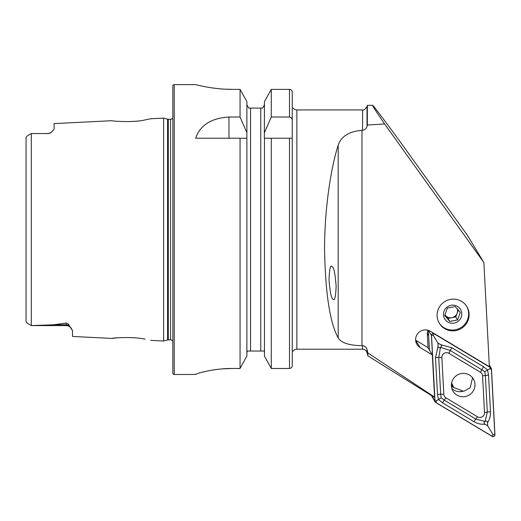 <?xml version="1.0" encoding="UTF-8"?>
<svg xmlns="http://www.w3.org/2000/svg" width="521" height="521" viewBox="0 0 521 521"><rect width="100%" height="100%" fill="white"/><g stroke="black" fill="none" stroke-linecap="round" stroke-linejoin="round"><path stroke-width="0.78" d="M27.19 135.929L31.267 133.571L27.19 135.929L26.05 137.642L26.05 321.542L27.059 323.124L31.345 325.599L66.082 325.599L31.345 325.599L53.324 324.798L66.082 323.079C68.017 323.6 69.052 324.42 69.189 325.553L72.523 330.679L72.523 336.449L111.95 338.429C111.077 337.999 134.014 336.364 145.053 339.204L145.105 339.217M133.506 337.738L131.481 337.615M150.68 340.369L163.633 341.014L167.58 339.959L167.58 119.172L163.633 118.111L150.68 118.762L145.033 119.928C134.06 122.761 111.058 121.132 111.95 120.703L54.119 123.601L54.119 129.045L51.195 132.484A6.441 6.441 0 0 1 47.678 133.532L31.267 133.571M362.57 109.924C363.287 110.745 364.765 109.612 367.018 106.512L367.338 105.32L372.574 105.32C372.228 105.463 376.247 111.683 384.628 123.985L367.338 125.033L367.018 126.329C366.38 128.596 364.895 129.911 362.57 130.27L362.57 109.924L296.853 109.924A4.604 4.604 0 0 1 293.167 108.081L292.248 108.081L292.248 92.224C292.105 90.511 291.187 89.56 289.487 89.371L271.278 89.371L264.453 101.615L271.278 89.371L271.278 117.017L289.487 117.017C291.324 117.433 292.248 118.625 292.248 120.598L292.248 92.224M292.248 351.043L293.167 351.043A4.604 4.604 0 0 1 296.853 349.207L362.57 349.207L362.57 345.697C364.902 345.977 366.38 347.233 367.018 349.48L367.018 352.613L367.885 355.856L433.413 396.8L434.566 397.093L432.332 354.886L420.134 347.559A9.665 9.463 -31.2 0 1 418.513 332.711A9.665 9.463 -31.2 0 1 430.32 331.232L489.375 366.699L483.859 262.506L467.344 235.225L400.115 141.712C382.043 117.03 372.867 104.897 372.574 105.32M453.107 299.132A16.105 15.773 148.8 0 0 439.19 307.397A16.105 15.773 148.8 0 0 439.327 323.333A16.105 15.773 148.8 0 0 453.107 330.855A16.105 15.773 148.8 0 0 467.024 322.59A16.105 15.773 148.8 0 0 466.888 306.654A16.105 15.773 148.8 0 0 453.107 299.132M69.189 325.553A6.441 6.057 -0 0 0 66.082 324.798L66.082 325.599A6.441 6.441 0 0 1 70.967 327.839L72.523 330.679M31.293 325.573L31.293 133.558L47.678 133.532M51.195 132.484L47.678 133.747M163.633 341.014L163.633 118.111M167.58 339.959A2.761 2.761 0 0 1 168.296 339.868L168.296 119.263A2.761 2.761 0 0 1 167.58 119.172M168.296 339.868L170.536 339.868L170.536 119.263L168.296 119.263M170.536 339.868A2.761 2.761 0 0 1 172.842 341.099M170.536 119.263A2.761 2.761 0 0 0 172.842 118.026M174.222 84.617A1.381 1.381 0 0 0 172.842 85.998L172.842 373.134A1.381 1.381 0 0 0 174.222 374.514L174.222 84.617L195.616 84.617C195.173 84.454 212.659 89.482 232.431 89.371L240.057 89.371L246.876 101.615L240.057 89.371L240.057 117.017L246.876 132.699L246.876 101.615M240.057 117.017L228.96 117.017C211.311 118.098 200.194 125.164 195.616 138.221L240.057 138.221L240.057 368.471L246.876 356.097L240.057 368.471L232.431 368.471C212.627 368.354 195.219 373.967 195.616 374.443L174.222 374.514M332.926 299.067C334.625 301.574 335.693 297.309 336.13 286.257C335.192 273.909 333.896 267.403 332.242 266.732C330.542 264.225 329.474 268.497 329.038 279.543C329.975 291.89 331.271 298.403 332.926 299.067M362.57 345.697L361.971 345.683C349.083 345.449 341.157 342.844 338.188 337.875C329.988 323.079 325.449 293.903 324.576 250.34C324.44 208.817 330.998 167.423 338.188 145.17C341.125 136.404 349.05 131.448 361.971 130.309L362.57 130.27M415.634 340.193A9.665 9.463 148.8 0 0 415.699 340.233L427.897 347.553L432.332 354.886M434.566 397.093L367.885 352.958L367.018 349.48M483.859 262.506L384.628 123.985M367.885 355.856L367.885 352.958M367.338 105.32L367.338 125.033M117.616 337.81L111.95 338.429M26.05 146.785L26.05 312.346M289.487 138.221L292.248 138.221L292.248 365.586C292.112 367.312 291.193 368.269 289.487 368.471L271.278 368.471L271.278 138.221L289.487 138.221L289.487 368.471L271.278 368.471L264.453 356.097L264.453 138.221L271.278 138.221L264.336 138.221L264.453 101.615M246.876 356.097L246.876 132.699M240.057 138.221L246.876 138.221L240.057 138.221M292.248 120.598L292.248 138.221M264.453 132.699L271.278 117.017M264.453 356.097L271.278 368.471M262.643 108.081L264.453 104.773L262.643 108.081L261.47 108.081M262.382 351.043L263.756 351.043M264.453 352.906L264.342 351.955M264.004 351.043L247.325 351.043L246.876 352.906M260.774 351.043L260.774 108.081L248.693 108.081L246.876 104.773L248.693 108.081M247.423 351.043L248.953 351.043M248.804 108.081L249.5 108.081M249.67 108.081L250.562 108.081L250.562 351.043M198.429 85.307L201.77 86.056M201.92 86.089L206.42 86.974M211.969 87.886L218.24 88.655M225.287 89.189L232.431 89.371M195.616 374.436L196.319 374.032M197.257 373.687L198.397 373.31M201.914 372.307L206.381 371.245M211.949 370.177L218.234 369.291M221.679 368.94L232.431 368.471M31.345 325.599L27.059 323.131M452.788 386.999A12.882 12.621 -31.2 0 1 451.447 386.465M428.203 330.294A4.604 4.507 148.8 0 0 427.272 333.297L428.041 347.794M427.272 333.297L428.659 335.589L429.428 350.086L428.379 330.379L431.434 335.42L434.911 401.098A1.843 1.804 148.8 0 0 435.771 402.525L492.15 436.383A1.843 1.804 148.8 0 0 494.95 434.703L491.472 369.024A1.843 1.804 148.8 0 0 490.613 367.598L434.234 333.74A1.843 1.804 148.8 0 0 431.434 335.42M432.059 395.953A4.604 4.507 148.8 0 0 432.417 396.702M469.447 375.035A11.872 11.625 148.8 0 0 453.036 391.206A11.872 11.625 148.8 0 0 471.44 393.277A11.872 11.625 148.8 0 0 469.447 375.035M451.844 388.484A11.872 11.625 148.8 0 0 462.511 391.427M443.82 394.286A4.604 4.507 148.8 0 0 445.963 397.855L477.516 416.8A4.604 4.507 148.8 0 0 484.51 412.593L482.563 375.836A4.604 4.507 148.8 0 0 480.421 372.268L448.868 353.323A4.604 4.507 148.8 0 0 441.873 357.53L443.82 394.286L440.668 394.195L441.196 397.81L444.205 400.082L445.963 397.855M431.85 395.823L431.857 396.058A1.843 1.804 148.8 0 0 432.111 396.878L435.165 401.925M435.823 402.446L492.202 436.305A1.745 1.713 148.8 0 0 494.859 434.709L491.381 369.031A1.745 1.713 148.8 0 0 490.567 367.676L434.182 333.818A1.745 1.713 148.8 0 0 431.525 335.413L435.009 401.092A1.745 1.713 148.8 0 0 435.823 402.446L436.637 400.799L435.009 401.092M440.558 344.642L451.961 347.774L483.514 366.725L487.493 369.936L488.555 375.107L490.502 411.864C490.58 415.908 489.59 419.535 487.519 422.726C487.35 421.105 486.542 420.694 485.103 421.489L487.304 412.085L485.357 375.328L484.758 371.603L450.261 350.496L440.519 347.357C441.899 346.452 441.912 345.547 440.558 344.642L437.94 343.072L433.159 335.12L434.182 333.818M484.758 371.603L489.538 368.979L490.567 367.676M442.511 402.805L444.205 400.082L475.764 419.034L485.097 421.496C483.716 422.401 483.703 423.306 485.058 424.211C481.267 424.537 477.601 423.723 474.064 421.75L442.511 402.805L438.441 399.444L436.637 400.799M441.196 397.81L438.441 399.444L437.471 394.423L435.523 357.667L438.096 346.12C438.265 347.748 439.073 348.158 440.512 347.364L438.721 357.439L441.873 357.53M437.94 343.072L438.096 346.12M485.058 424.211L487.676 425.781L493.016 434.657L492.202 436.305M487.676 425.781L487.519 422.726M444.882 314.827L447.995 318.442L455.797 316.937L457.151 313.225A6.903 6.76 -31.2 0 1 444.901 314.756M466.64 306.257A16.105 15.773 -31.2 0 1 455.406 329.767A16.105 15.773 -31.2 0 1 439.092 322.929M447.402 308.061L444.693 315.492L449.786 321.411L457.594 319.901L460.303 312.476L455.211 306.556L447.402 308.061M454.214 323.092A9.202 9.013 -31.2 0 1 443.612 315.934A9.202 9.013 -31.2 0 1 451.036 305.299A9.202 9.013 -31.2 0 1 461.639 312.457A9.202 9.013 -31.2 0 1 454.214 323.092M457.262 308.888A6.903 6.76 -31.2 0 1 457.151 313.225L458.298 310.093M455.797 316.937L457.594 319.901M447.995 318.442L449.786 321.411M451.629 382.909L453.726 387.487L463.703 391.304L470.163 387.8L472.586 377.81M451.401 385.872L453.837 387.624M296.853 349.207L296.853 109.924M338.188 145.17L338.188 337.875M361.971 130.309L361.971 345.683M367.018 106.512L367.018 126.329M289.487 117.017L289.487 89.371M228.96 117.017L228.96 138.221M53.324 324.798L66.082 324.798L66.082 323.079M415.699 340.233L420.134 347.559M461.814 391.434A12.882 12.621 -31.2 0 1 459.151 391.681M431.857 396.058L434.911 401.098M489.31 365.442L490.613 367.598M433.159 335.12L431.525 335.413M493.016 434.657L494.859 434.709M489.538 368.979L491.381 369.031M435.523 357.667A3.224 0.573 -3 0 1 438.721 357.439L440.668 394.195L437.471 394.423M451.961 347.774A3.224 0.58 -59 0 0 450.261 350.496L448.868 353.323M483.514 366.725L480.421 372.268M488.555 375.107L482.563 375.836M490.502 411.864A3.224 0.573 177 0 0 487.304 412.085L484.51 412.593M474.064 421.75A3.224 0.58 121 0 1 475.764 419.034L477.516 416.8M68.173 325.944L68.505 326.074M69.606 326.647L70.387 327.247M362.57 349.207C364.824 349.344 366.302 350.477 367.018 352.613M489.284 365.006L491.218 368.197M453.726 387.487L451.407 384.583"/></g></svg>
